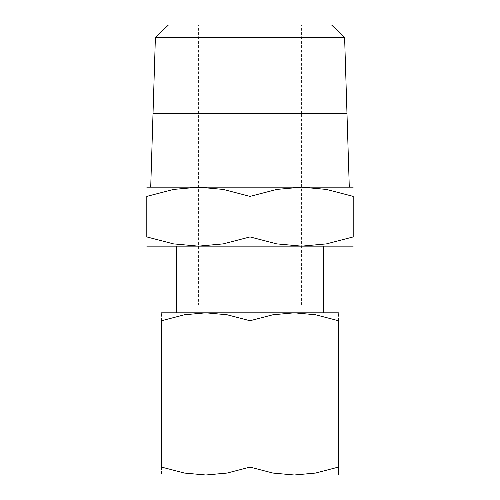 <?xml version="1.0" encoding="UTF-8"?>
<svg xmlns="http://www.w3.org/2000/svg" width="500" height="500" viewBox="0 0 500 500"><rect width="100%" height="100%" fill="white"/><g stroke="black" fill="none" stroke-linecap="round" stroke-linejoin="round"><path stroke-width="0.38" stroke-dasharray="2.5 1.88" d="M250 246.144L198.4 246.144L223.256 243.881L250 236.925L276.744 243.881L301.6 246.144L176.287 246.144L323.713 246.144L250 246.144M353.2 246.144L301.6 246.144L326.456 243.881L353.2 236.925L353.2 196.388L326.456 189.431L301.6 187.169L276.744 189.431L250 196.388L223.256 189.431L198.4 187.169L250 187.169L150.712 187.169L353.2 187.169M198.4 305.012L301.6 305.012L198.4 305.012L198.4 113.606L250 113.606M168.4 25L331.6 25M155.387 37.619L344.613 37.619M346.981 113.531L153.019 113.531M338.456 475L205.769 475L227.075 473.062L250 467.1L272.925 473.062L294.231 475L315.538 473.062L338.456 467.1C338.456 477.675 338.456 477.675 338.456 467.081L338.456 320.731L315.538 314.769L294.231 312.831L272.925 314.769L250 320.731L227.075 314.769L205.769 312.831L250 312.831L176.287 312.831L338.456 312.831M161.544 312.831L205.769 312.831L184.462 314.769L161.544 320.731L161.544 467.1L184.462 473.062L205.769 475L161.544 475M250 312.831L323.713 312.831L250 312.831M338.456 320.744C338.456 310.15 338.456 310.15 338.456 320.744M161.544 320.744C161.544 310.15 161.544 310.15 161.544 320.744M161.544 467.081C161.544 477.675 161.544 477.675 161.544 467.081M250 320.731L250 467.1M250 113.681L346.987 113.681M250 113.531L334.369 113.531L250 113.531M353.2 196.406C353.2 184.05 353.2 184.05 353.2 196.406M146.8 187.169L198.4 187.169L173.544 189.431L146.8 196.388L146.8 236.925L173.544 243.881L198.4 246.144L146.8 246.144M146.8 196.406C146.8 184.05 146.8 184.05 146.8 196.406M146.8 236.906C146.8 249.269 146.8 249.269 146.8 236.906M353.2 236.906C353.2 249.269 353.2 249.269 353.2 236.906M250 196.388L250 236.925M301.6 305.012L301.6 113.681M301.6 113.531L301.6 25M286.856 475L286.856 305.012M213.144 475L213.144 305.012M198.4 113.531L198.4 25"/><path stroke-width="0.75" d="M353.2 187.169L301.6 187.169L326.456 189.431L353.2 196.388L353.2 236.925L326.456 243.881L301.6 246.144L276.744 243.881L250 236.925L223.256 243.881L198.4 246.144L353.2 246.144M250 187.169L198.4 187.169L223.256 189.431L250 196.388L276.744 189.431L301.6 187.169L250 187.169M250 113.606L198.4 113.531M344.613 37.619L331.6 25L168.4 25L155.387 37.619L153.019 113.531L346.981 113.531L344.613 37.619L155.387 37.619M338.456 312.831L294.231 312.831L315.538 314.769L338.456 320.731L338.456 467.1C338.456 477.675 338.456 477.675 338.456 467.081L315.538 473.062L294.231 475L272.925 473.062L250 467.1L227.075 473.062L205.769 475L338.456 475M250 312.831L205.769 312.831L227.075 314.769L250 320.731L272.925 314.769L294.231 312.831L250 312.831M161.544 475L205.769 475L184.462 473.062L161.544 467.1L161.544 320.731L184.462 314.769L205.769 312.831L161.544 312.831M338.456 320.744C338.456 310.15 338.456 310.15 338.456 320.744M161.544 320.744C161.544 310.15 161.544 310.15 161.544 320.744M161.544 467.081C161.544 477.675 161.544 477.675 161.544 467.081M250 320.731L250 467.1M349.288 187.169L346.987 113.675L250 113.681M353.2 196.406C353.2 184.05 353.2 184.05 353.2 196.406M146.8 196.406C146.8 184.05 146.8 184.05 146.8 196.406M146.8 246.144L198.4 246.144L173.544 243.881L146.8 236.925L146.8 196.388L173.544 189.431L198.4 187.169L146.8 187.169M353.2 236.906C353.2 249.269 353.2 249.269 353.2 236.906M146.8 236.906C146.8 249.269 146.8 249.269 146.8 236.906M250 196.388L250 236.925M153.012 113.606L150.712 187.169M176.287 246.144L176.287 312.831M323.713 246.144L323.713 312.831"/></g></svg>
